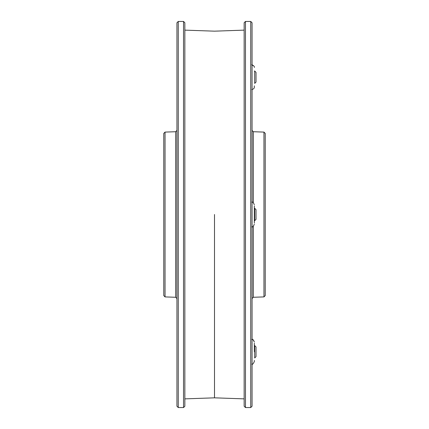 <?xml version="1.0" encoding="UTF-8"?>
<svg xmlns="http://www.w3.org/2000/svg" width="429" height="429" viewBox="0 0 429 429"><rect width="100%" height="100%" fill="white"/><g stroke="black" fill="none" stroke-linecap="round" stroke-linejoin="round"><path stroke-width="0.64" d="M176.946 214.5L176.946 22.769L178.26 21.45L178.26 407.55L176.946 406.231L176.946 214.5M165.036 296.906L163.765 295.586L163.765 133.414L165.036 132.094L165.036 296.906L175.67 297.276L175.67 131.724L176.946 130.411M184.851 22.769L184.851 406.231L183.532 407.55L183.532 21.45L184.851 22.769M214.5 214.5L214.5 397.833L214.5 214.5M176.946 161.765L176.946 119.809M252.054 22.769L252.054 406.231L250.74 407.55L250.74 21.45L252.054 22.769M265.235 133.414L265.235 295.586L263.964 296.906L263.964 132.094L265.235 133.414M265.235 205.588L265.235 183.617M245.468 407.55L244.149 406.231L244.149 22.769L245.468 21.45L245.468 407.55L250.74 407.55M252.054 226.834L252.054 229.649L252.054 226.834M252.054 230.003L252.054 245.254M265.235 223.412L265.235 221.133M254.322 85.843L254.322 86.974C254.413 88.277 253.55 89.141 251.726 89.57C253.55 89.141 254.413 88.277 254.322 86.974M254.322 360.414L254.322 361.545C253.223 363.937 252.359 364.8 251.726 364.141C252.359 364.8 253.223 363.937 254.322 361.545M254.322 343.157L254.322 351.785M254.322 205.872L254.322 223.128M254.692 345.592L256.011 346.911L256.011 356.66L254.692 357.979L254.692 345.592L254.322 345.592M254.692 208.306L256.011 209.625L256.011 219.375L254.692 220.694L254.692 208.306L254.322 208.306M254.692 71.021L256.011 72.34L256.011 82.089L254.692 83.408L254.692 71.021L254.322 71.021M253.33 226.303L253.33 297.276L252.054 298.589M263.964 132.094L253.33 131.724L253.33 202.697M175.67 297.276L176.946 298.589M183.532 21.45L178.26 21.45M244.149 398.868L214.5 397.833L184.851 398.868M244.149 30.132L214.5 31.167L184.851 30.132M183.532 407.55L178.26 407.55M165.036 132.094L175.67 131.724M263.964 296.906L253.33 297.276M245.468 21.45L250.74 21.45M253.33 131.724L252.054 130.411M254.692 83.408L256.011 82.089M252.054 64.881L253.936 66.098M251.726 339.43C252.52 340.02 252.928 338.299 254.322 342.026C253.223 339.639 252.359 338.771 251.726 339.43M251.726 226.855C252.359 227.515 253.223 226.651 254.322 224.26M251.726 202.145C252.456 201.539 253.325 202.402 254.322 204.74M251.726 64.859C251.206 64.253 254.971 65.991 254.322 67.455M254.692 357.979L256.011 356.66M254.692 220.694L254.322 220.694"/></g></svg>
